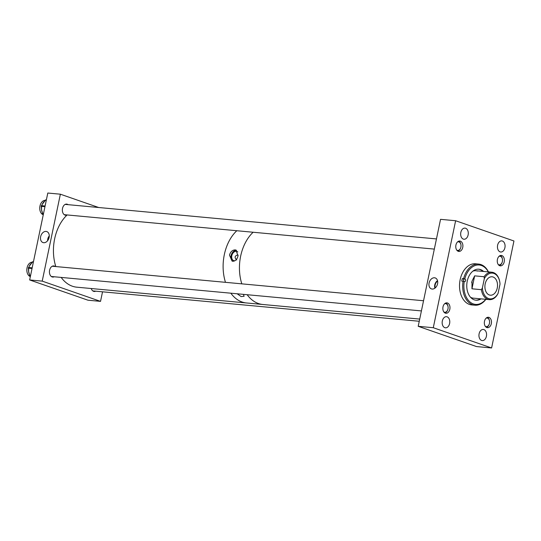 <?xml version="1.0" encoding="UTF-8"?>
<svg xmlns="http://www.w3.org/2000/svg" width="541" height="541" viewBox="0 0 541 541"><rect width="100%" height="100%" fill="white"/><g stroke="black" fill="none" stroke-linecap="round" stroke-linejoin="round"><path stroke-width="0.81" d="M429.087 283.024A5.802 4.2 -70.9 0 0 431.644 288.962A5.802 4.2 -70.9 0 0 437.568 283.809A5.802 4.2 -70.9 0 0 435.444 278.02A5.802 4.2 -70.9 0 0 429.087 283.024M437.52 280.657A5.369 3.888 -70.9 0 0 434.754 284.911A5.369 3.888 -70.9 0 0 434.91 288.177M463.339 239.108A5.586 3.794 95.3 0 0 463.955 239.237A5.586 3.794 95.3 0 0 468.202 234.49A5.586 3.794 95.3 0 0 465.612 228.248A5.586 3.794 95.3 0 0 464.99 228.113A5.586 3.794 95.3 0 0 460.749 232.867A5.586 3.794 95.3 0 0 463.339 239.108M500.127 251.883A5.586 3.794 95.3 0 0 500.743 252.011A5.586 3.794 95.3 0 0 504.983 247.264A5.586 3.794 95.3 0 0 502.393 241.022A5.586 3.794 95.3 0 0 501.778 240.887A5.586 3.794 95.3 0 0 497.537 245.641A5.586 3.794 95.3 0 0 500.127 251.883M445.351 313.144A5.227 3.55 95.3 0 0 445.926 313.266A5.227 3.55 95.3 0 0 449.896 308.823A5.227 3.55 95.3 0 0 447.475 302.98A5.227 3.55 95.3 0 0 446.9 302.852A5.227 3.55 95.3 0 0 442.93 307.302A5.227 3.55 95.3 0 0 445.351 313.144M444.837 327.684A5.586 3.794 95.3 0 0 445.453 327.819A5.586 3.794 95.3 0 0 449.693 323.065A5.586 3.794 95.3 0 0 447.103 316.823A5.586 3.794 95.3 0 0 446.487 316.688A5.586 3.794 95.3 0 0 442.247 321.442A5.586 3.794 95.3 0 0 444.837 327.684M486.839 327.548A5.227 3.55 95.3 0 0 487.414 327.677A5.227 3.55 95.3 0 0 491.39 323.227A5.227 3.55 95.3 0 0 488.963 317.384A5.227 3.55 95.3 0 0 488.388 317.263A5.227 3.55 95.3 0 0 484.418 321.712A5.227 3.55 95.3 0 0 486.839 327.548M481.625 340.458A5.586 3.794 95.3 0 0 482.241 340.593A5.586 3.794 95.3 0 0 486.481 335.839A5.586 3.794 95.3 0 0 483.891 329.597A5.586 3.794 95.3 0 0 483.275 329.462A5.586 3.794 95.3 0 0 479.035 334.216A5.586 3.794 95.3 0 0 481.625 340.458M499.756 265.726A5.227 3.55 95.3 0 0 500.33 265.847A5.227 3.55 95.3 0 0 504.3 261.404A5.227 3.55 95.3 0 0 501.879 255.562A5.227 3.55 95.3 0 0 501.304 255.433A5.227 3.55 95.3 0 0 497.335 259.883A5.227 3.55 95.3 0 0 499.756 265.726M458.268 251.315A5.227 3.55 95.3 0 0 458.842 251.443A5.227 3.55 95.3 0 0 462.812 246.994A5.227 3.55 95.3 0 0 460.391 241.158A5.227 3.55 95.3 0 0 459.816 241.029A5.227 3.55 95.3 0 0 455.847 245.479A5.227 3.55 95.3 0 0 458.268 251.315M437.622 281.124A4.842 3.503 -70.9 0 0 435.147 284.945A4.842 3.503 -70.9 0 0 435.275 287.88M418.2 326.311L440.55 219.335L455.63 220.735L513.95 240.988L491.6 347.964L476.52 346.565L418.2 326.311L433.28 327.718L491.6 347.964M455.63 220.735L433.28 327.718M482.389 270.906A17.15 11.652 -84.7 0 1 482.768 271.379M480.219 298.788A17.15 11.652 -84.7 0 1 479.759 299.187M478.515 269.181A15.567 10.577 -84.7 0 1 479.921 269.519A15.567 10.577 -84.7 0 1 482.957 271.399M480.408 298.808A15.567 10.577 -84.7 0 1 475.634 300.167M481.03 298.862A15.567 10.577 -84.7 0 1 475.945 300.201A15.567 10.577 -84.7 0 1 474.227 299.829A15.567 10.577 -84.7 0 1 467.011 282.443A15.567 10.577 -84.7 0 1 478.826 269.202A15.567 10.577 -84.7 0 1 480.543 269.58A15.567 10.577 -84.7 0 1 483.58 271.46M498.099 293.31L500.019 284.12A12.937 8.791 95.3 0 0 499.769 281.881A12.937 8.791 95.3 0 0 493.074 273.205A12.937 8.791 95.3 0 0 484.317 278.669L482.403 287.853A12.937 8.791 95.3 0 0 488.584 298.558A12.937 8.791 95.3 0 0 498.099 293.31L497.105 295.136A13.762 9.353 -84.7 0 1 489.335 299.633L473.294 298.145A13.762 9.353 -84.7 0 1 471.779 297.814A13.762 9.353 -84.7 0 1 470.467 297.198M485.73 299.301A19.787 13.444 -84.7 0 1 473.368 303.934A19.787 13.444 -84.7 0 1 464.246 281.489L463.069 281.239A20.646 14.025 -84.7 0 0 472.57 304.705A20.646 14.025 -84.7 0 0 474.849 305.198L471.705 304.908A20.646 14.025 -84.7 0 1 469.426 304.414A20.646 14.025 -84.7 0 1 459.857 281.354A20.646 14.025 -84.7 0 1 475.525 263.798L478.677 264.089A20.646 14.025 -84.7 0 1 480.956 264.59A20.646 14.025 -84.7 0 1 488.449 271.913M485.899 299.315A20.646 14.025 -84.7 0 1 474.849 305.198M463.069 281.239L461.777 281.117A20.646 14.025 -84.7 0 1 462.305 278.601L463.59 278.723A20.646 14.025 -84.7 0 1 478.677 264.089M464.246 281.489L464.509 281.577A1.292 0.879 95.3 0 0 464.651 281.611A1.292 0.879 95.3 0 0 465.632 280.509A1.292 0.879 95.3 0 0 465.03 279.068L464.773 278.973A19.787 13.444 -84.7 0 1 475.593 265.374A19.787 13.444 -84.7 0 1 488.28 271.893M464.773 278.973L463.59 278.723M472.888 271.149A13.762 9.353 -84.7 0 1 475.843 270.737A13.762 9.353 -84.7 0 1 477.365 271.068M462.305 278.601L463.123 278.885A1.292 0.879 -84.7 0 1 463.738 279.968A1.292 0.879 -84.7 0 1 463.231 281.273M49.116 237.458A5.802 4.2 109.1 0 1 43.192 242.618A5.802 4.2 109.1 0 1 40.636 236.667A5.802 4.2 109.1 0 1 46.999 231.663A5.802 4.2 109.1 0 1 49.116 237.458M49.278 235.917A5.261 3.807 -70.9 0 0 47.764 239.041A5.261 3.807 -70.9 0 0 47.622 240.691M55.175 266.49A5.586 3.794 95.3 0 0 54.384 266.064A5.586 3.794 95.3 0 0 53.762 265.935A5.586 3.794 95.3 0 0 49.522 270.683A5.586 3.794 95.3 0 0 52.112 276.924A5.586 3.794 95.3 0 0 52.727 277.06A5.586 3.794 95.3 0 0 54.215 276.769M91.246 288.529A5.586 3.794 95.3 0 0 93.6 291.335A5.586 3.794 95.3 0 0 94.215 291.464A5.586 3.794 95.3 0 0 95.703 291.173M68.092 204.667A5.586 3.794 95.3 0 0 67.3 204.241A5.586 3.794 95.3 0 0 66.678 204.106A5.586 3.794 95.3 0 0 62.438 208.86A5.586 3.794 95.3 0 0 65.028 215.102A5.586 3.794 95.3 0 0 65.644 215.237A5.586 3.794 95.3 0 0 67.131 214.946M49.272 236.316A4.943 3.577 -70.9 0 0 48 239.068A4.943 3.577 -70.9 0 0 47.865 240.373M102.526 291.809L100.531 301.371L87.967 300.201L29.647 279.954L47.804 193.036L60.369 194.199L98.705 207.514M60.369 194.199L42.212 281.124L100.531 301.371M42.212 281.124L29.647 279.954M489.335 299.633A13.762 9.353 -84.7 0 1 487.813 299.301A13.762 9.353 -84.7 0 1 481.402 289.678L471.955 288.799L472.036 281.104A13.762 9.353 95.3 0 0 471.698 282.727M489.335 294.973A9.244 6.282 95.3 0 0 490.356 295.197A9.244 6.282 95.3 0 0 497.375 287.332A9.244 6.282 95.3 0 0 493.088 277.006A9.244 6.282 95.3 0 0 492.067 276.782A9.244 6.282 95.3 0 0 485.047 284.647A9.244 6.282 95.3 0 0 489.335 294.973M472.036 281.104L474.66 275.856L484.107 276.735A13.762 9.353 -84.7 0 1 491.884 272.231A13.762 9.353 -84.7 0 1 493.399 272.563A13.762 9.353 -84.7 0 1 499.708 281.563L499.769 281.881M481.402 289.678L482.403 287.853M484.317 278.669L484.107 276.735M474.66 275.856L471.955 288.799M253.141 232.245A39.567 26.881 95.3 0 0 241.813 283.849A39.567 26.881 -84.7 0 1 240.657 256.13A39.567 26.881 -84.7 0 1 253.141 232.245M247.169 294.717A39.567 26.881 95.3 0 0 258.422 303.528A39.567 26.881 95.3 0 0 262.791 304.482A39.567 26.881 -84.7 0 1 247.169 294.717M236.715 259.971C234.294 257.496 234.645 255.819 237.763 254.953L238.135 255.176M237.817 251.971A4.862 3.517 -70.9 0 0 236.938 251.45A4.862 3.517 -70.9 0 0 236.329 251.315A4.862 3.517 -70.9 0 0 231.893 255.298A4.862 3.517 -70.9 0 0 233.746 260.634A4.862 3.517 -70.9 0 0 234.354 260.762A4.862 3.517 -70.9 0 0 234.936 260.755M235.213 249.901L235.937 250.057L238.013 255.879C237.134 259.342 235.409 261.141 232.84 261.269L232.096 261.107L229.472 255.088C230.534 251.693 232.447 249.962 235.213 249.901M236.559 250.361A5.85 4.233 -70.9 0 0 236.532 250.355A5.85 4.233 -70.9 0 0 231.332 254.683A5.85 4.233 -70.9 0 0 232.792 261.262M237.059 293.702L241.13 296.576L244.113 296.272L243.416 294.399M61.167 277.418A39.567 26.881 -84.7 0 0 72.42 286.23A39.567 26.881 -84.7 0 0 76.788 287.183L246.466 302.967A39.567 26.881 -84.7 0 1 230.845 293.195A39.567 26.881 -84.7 0 0 242.097 302.013A39.567 26.881 -84.7 0 0 246.466 302.967L419.708 319.075M225.482 282.334A39.567 26.881 -84.7 0 1 224.332 254.608A39.567 26.881 -84.7 0 1 236.816 230.723A39.567 26.881 -84.7 0 0 225.482 282.334M55.804 266.551A39.567 26.881 -84.7 0 1 67.138 214.946M443.843 311.954A4.335 2.948 95.3 0 0 444.276 312.157A4.335 2.948 95.3 0 0 447.718 309.824A4.335 2.948 95.3 0 0 448.022 306.564A4.335 2.948 95.3 0 0 446.034 303.731A4.335 2.948 95.3 0 0 444.607 303.765M445.858 302.98A5.16 3.51 -84.7 0 1 447.968 306.247L448.022 306.564M447.718 309.824L447.603 310.128A5.16 3.51 -84.7 0 1 444.932 312.955M456.76 250.125A4.335 2.948 95.3 0 0 457.192 250.334A4.335 2.948 95.3 0 0 460.634 248.001A4.335 2.948 95.3 0 0 460.939 244.742A4.335 2.948 95.3 0 0 458.951 241.908A4.335 2.948 95.3 0 0 457.524 241.942M458.775 241.158A5.16 3.51 -84.7 0 1 460.885 244.424L460.939 244.742M460.634 248.001L460.519 248.305A5.16 3.51 -84.7 0 1 457.848 251.125M498.247 264.535A4.335 2.948 95.3 0 0 498.68 264.738A4.335 2.948 95.3 0 0 502.122 262.405A4.335 2.948 95.3 0 0 502.427 259.153A4.335 2.948 95.3 0 0 500.439 256.312A4.335 2.948 95.3 0 0 499.012 256.346M500.263 255.562A5.16 3.51 -84.7 0 1 502.373 258.828L502.427 259.153M502.122 262.405L502.007 262.71A5.16 3.51 -84.7 0 1 499.336 265.536M485.331 326.358A4.335 2.948 95.3 0 0 485.764 326.561A4.335 2.948 95.3 0 0 489.206 324.235A4.335 2.948 95.3 0 0 489.51 320.975A4.335 2.948 95.3 0 0 487.522 318.142A4.335 2.948 95.3 0 0 486.095 318.169M487.346 317.384A5.16 3.51 -84.7 0 1 489.456 320.657L489.51 320.975M489.206 324.235L489.091 324.539A5.16 3.51 -84.7 0 1 486.42 327.359M30.35 276.6A7.297 4.957 -84.7 0 1 27.05 267.849A7.297 4.957 -84.7 0 1 32.156 262.223M29.011 266.983A7.297 4.957 -84.7 0 1 29.342 266.091A7.297 4.957 -84.7 0 1 30.113 264.684A7.297 4.957 -84.7 0 1 30.871 263.771A7.297 4.957 -84.7 0 1 31.696 263.082M30.871 263.771L32.169 262.48L29.342 266.091M28.632 268.62L28.639 271.771L29.606 274.774L29.011 273.293A7.297 4.957 -84.7 0 1 28.639 271.771A7.297 4.957 -84.7 0 1 28.517 269.952A7.297 4.957 -84.7 0 1 28.599 268.857M28.517 269.952L28.342 268.086L28.673 268.87M30.337 276.038A0.69 0.5 -70.9 0 0 30.411 276.072L30.411 276.072A0.69 0.5 -70.9 0 0 30.452 276.086L29.944 275.91A0.69 0.5 -70.9 0 0 30.032 275.93L30.458 276.079M43.26 214.77A7.297 4.957 -84.7 0 1 39.966 206.026A7.297 4.957 -84.7 0 1 45.072 200.4M41.928 205.154A7.297 4.957 -84.7 0 1 42.259 204.268A7.297 4.957 -84.7 0 1 43.03 202.861A7.297 4.957 -84.7 0 1 43.787 201.949A7.297 4.957 -84.7 0 1 44.612 201.252M43.787 201.949L45.086 200.657L42.259 204.268M41.549 206.797L41.549 209.949L42.516 212.944L41.928 211.47A7.297 4.957 -84.7 0 1 41.549 209.949A7.297 4.957 -84.7 0 1 41.434 208.129A7.297 4.957 -84.7 0 1 41.515 207.034M41.434 208.129L41.258 206.263L41.589 207.041M43.253 214.209A0.69 0.5 -70.9 0 0 43.327 214.25L43.327 214.25A0.69 0.5 -70.9 0 0 43.368 214.263L42.861 214.087A0.69 0.5 -70.9 0 0 42.949 214.108L43.368 214.25M463.123 278.885L465.03 279.068M29.065 266.983L28.707 267.511A0.69 0.467 95.3 0 0 28.565 268.18L32.041 268.498M28.822 267.065L28.457 267.585A0.69 0.69 0 0 0 28.342 268.086L28.707 267.511L32.176 267.836M33.386 262.033L32.534 261.952L32.169 262.48M29.606 274.774L29.714 275.464L30.567 275.538M30.479 275.971L30.032 275.93A0.69 0.467 95.3 0 1 29.714 275.464L29.491 275.369A0.69 0.69 0 0 0 29.944 275.91A0.69 0.5 -70.9 0 1 29.647 275.45M33.441 261.79L32.913 261.736A0.69 0.467 95.3 0 1 32.994 261.756L33.441 261.797M32.284 262.033A0.69 0.69 0 0 1 32.913 261.736A0.69 0.467 95.3 0 0 32.534 261.952L31.926 262.561M29.667 275.213L29.383 274.679M41.982 205.161L41.623 205.681A0.69 0.467 95.3 0 0 41.481 206.351L44.957 206.676M41.738 205.235L41.373 205.763A0.69 0.69 0 0 0 41.258 206.263L41.623 205.681L45.092 206.006M46.303 200.211L45.451 200.129L45.086 200.657M42.516 212.944L42.624 213.634L43.483 213.715M43.395 214.148L42.949 214.108A0.69 0.467 95.3 0 1 42.624 213.634L42.408 213.546A0.69 0.69 0 0 0 42.861 214.087A0.69 0.5 -70.9 0 1 42.563 213.627M45.201 200.211A0.69 0.69 0 0 1 45.829 199.913A0.69 0.467 95.3 0 1 45.911 199.933L45.829 199.913A0.69 0.467 95.3 0 0 45.451 200.129L44.842 200.731M42.583 213.391L42.299 212.856M475.843 270.737L491.884 272.231M423.542 300.749L52.274 266.226M421.412 310.919L51.321 276.498M436.452 238.926L65.191 204.397M434.328 249.097L64.237 214.676M419.255 321.266L92.809 290.909"/></g></svg>
